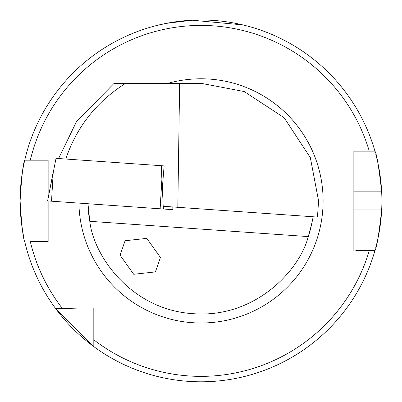 <?xml version="1.0" encoding="UTF-8"?>
<svg xmlns="http://www.w3.org/2000/svg" width="402" height="402" viewBox="0 0 402 402"><rect width="100%" height="100%" fill="white"/><g stroke="black" fill="none" stroke-linecap="round" stroke-linejoin="round"><path stroke-width="0.6" d="M160.433 257.461L146.79 238.381L125.102 240.733L120.067 255.19L133.71 274.27L155.398 271.913L160.433 257.461M318.585 200.894L310.329 157.614L284.144 117.751L244.28 91.566L201 83.309L179.639 83.309L177.82 207.306L317.469 217.07L318.585 200.894M155.775 25.738L166.051 23.401L192.151 20.211L242.773 24.884M375.151 249.853A180.9 180.9 0 0 1 374.925 250.642C376.644 248.24 378.89 234.673 381.674 209.939A180.9 180.9 0 0 1 375.79 247.516M355.785 250.642L374.925 250.642A180.9 180.9 0 0 1 24.738 241.597A180.9 180.9 0 0 1 24.557 240.813M24.05 238.481A180.9 180.9 0 0 1 20.1 200.894C21.628 176.171 23.175 162.604 24.738 160.192A180.9 180.9 0 0 1 374.925 151.147L353.861 151.147L353.861 250.642M86.063 308.078L78.752 308.078A162.584 162.584 0 0 1 78.747 308.078L55.742 308.711L93.817 346.624L93.817 339.826A175.473 175.473 0 0 0 369.272 250.642L374.925 250.642A180.9 180.9 0 0 1 93.817 346.624L93.817 308.078L55.27 308.078A180.9 180.9 0 0 1 24.738 241.597C23.175 239.185 21.628 225.617 20.1 200.894A180.9 180.9 0 0 1 24.557 160.986A180.9 180.9 0 0 0 20.1 200.894M353.861 237.451L353.861 209.939L381.674 209.939A180.9 180.9 0 0 0 381.674 191.849C378.9 167.162 376.649 153.594 374.925 151.147L369.272 151.147A175.473 175.473 0 0 0 30.311 160.192L48.139 160.192L48.139 198.126L48.139 164.398M87.973 203.744L89.797 221.311C93.55 255.813 131.002 309.806 193.111 313.681C255.159 318.49 299.761 270.234 308.279 236.592C311.686 224.291 313.238 217.683 312.947 216.753M58.586 158.529L76.546 121.54L114.138 83.309L179.639 83.309M125.68 83.309C96.666 101.6 76.692 126.841 65.762 159.031M47.597 200.92L56.039 158.353L161.287 165.709L164.117 165.91L161.287 165.709L161.875 179.372L160.137 208.789L47.597 200.92L53.26 171.78L51.521 201.196M177.82 207.306L163.192 206.281L162.378 187.367L164.117 165.91M93.817 323.148L93.817 315.831M48.139 237.391L48.139 200.96L48.139 241.597L30.311 241.597A175.473 175.473 0 0 0 62.069 308.078M24.738 160.192L30.311 160.192L24.738 160.192M246.225 25.738L242.763 24.884M308.279 236.592A113.062 113.062 0 0 0 312.002 222.381A113.062 113.062 0 0 1 308.279 236.592L89.797 221.311A113.062 113.062 0 0 1 88.088 206.713A113.062 113.062 0 0 0 89.797 221.311M374.925 151.147A180.9 180.9 0 0 1 375.151 151.946A180.9 180.9 0 0 0 374.925 151.147M381.674 191.849A180.9 180.9 0 0 0 375.795 154.288A180.9 180.9 0 0 1 381.674 191.849L353.861 191.849L353.861 164.338M93.817 346.624L93.817 339.826M172.93 209.683L172.79 206.955L172.93 209.683L160.137 208.789M168.076 83.309A122.107 122.107 0 0 1 323.107 200.894A122.107 122.107 0 0 1 202.105 322.997A122.107 122.107 0 0 1 78.913 203.11M161.875 179.372L162.805 197.312M163.272 206.286L163.418 209.02"/></g></svg>

